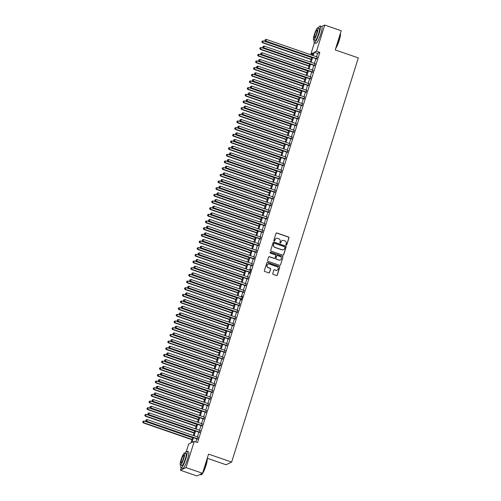 <?xml version="1.0" encoding="UTF-8"?>
<svg xmlns="http://www.w3.org/2000/svg" width="501" height="501" viewBox="0 0 501 501"><rect width="100%" height="100%" fill="white"/><g stroke="black" fill="none" stroke-linecap="round" stroke-linejoin="round"><path stroke-width="0.75" d="M286.196 245.133A0.488 0.476 64.5 0 0 286.797 244.826L288.977 237.875A0.695 0.676 64.5 0 0 288.532 236.992L276.878 232.971A0.695 0.676 64.5 0 0 276.02 233.397L273.84 240.355A0.488 0.476 64.5 0 0 274.504 240.95A0.488 0.476 64.5 0 0 274.748 240.668L275.03 239.766A2.223 2.161 64.5 0 1 277.761 238.388L278.731 238.726A2.223 2.161 64.5 0 1 280.147 241.538L279.865 242.434A0.488 0.476 64.5 0 0 280.529 243.029A0.488 0.476 64.5 0 0 280.773 242.747L281.055 241.851A2.223 2.161 64.5 0 1 283.785 240.467L284.756 240.806A2.223 2.161 64.5 0 1 286.171 243.618L285.889 244.513A0.488 0.476 64.5 0 0 286.196 245.133M286.472 245.139A0.488 0.476 64.5 0 0 286.641 244.901L288.826 237.944A0.695 0.676 64.5 0 0 288.382 237.067L276.721 233.04A0.695 0.676 64.5 0 0 276.295 233.034M274.429 240.981A0.488 0.476 64.5 0 0 274.598 240.743L275.03 239.766M280.447 243.06A0.488 0.476 64.5 0 0 280.623 242.822L281.055 241.851M272.744 273.515A0.695 0.676 64.5 0 0 273.189 274.391L276.458 275.525A0.695 0.676 64.5 0 0 277.31 275.093L279.733 267.365A0.695 0.676 64.5 0 0 279.289 266.488L267.634 262.461A0.695 0.676 64.5 0 0 266.782 262.893L264.359 270.615A0.695 0.676 64.5 0 0 264.804 271.498L268.749 272.863A0.695 0.676 64.5 0 0 269.607 272.431L270.64 269.125A0.695 0.676 64.5 0 0 270.196 268.248L268.242 267.572A1.86 1.81 64.5 0 1 267.985 264.14A1.86 1.81 64.5 0 1 269.338 264.065L277.009 266.714A1.86 1.81 64.5 0 1 277.26 270.145A1.86 1.81 64.5 0 1 275.913 270.221L274.636 269.776A0.695 0.676 64.5 0 0 273.784 270.208L272.744 273.515M321.636 26.522L324.729 25.05L341.225 30.749L335.213 49.925L358.309 57.897L231.644 462.079L208.554 454.106L202.542 473.282L186.046 467.583L180.441 470.251L181.162 467.959M324.729 25.05L316.526 51.227L314.252 52.311L313.219 55.611M193.467 437.73L191.977 442.489L194.25 441.406L197.551 442.546L319.826 52.367L316.526 51.227M194.25 441.406L186.046 467.583M282.84 255.159A0.695 0.676 64.5 0 0 283.691 254.733L286.115 247.006A0.695 0.676 64.5 0 0 285.67 246.129L274.016 242.102A0.695 0.676 64.5 0 0 273.158 242.534L270.74 250.256A0.695 0.676 64.5 0 0 271.179 251.139L282.84 255.159M282.921 257.188L280.504 264.91A0.695 0.676 64.5 0 1 279.652 265.342L267.991 261.315A0.695 0.676 64.5 0 1 267.547 260.439L268.586 257.132A0.695 0.676 64.5 0 1 269.438 256.7L274.166 258.334A0.695 0.676 64.5 0 0 275.018 257.902L275.707 255.71A0.695 0.676 64.5 0 0 275.262 254.834L270.34 253.13A0.488 0.476 64.5 0 1 270.277 252.235A0.488 0.476 64.5 0 1 270.628 252.216L282.483 256.305A0.695 0.676 64.5 0 1 282.921 257.188L280.504 264.91M316.519 58.905L317.127 56.957M314.428 65.575L315.035 63.627M312.336 72.244L312.95 70.297M310.244 78.914L310.858 76.966M308.159 85.583L308.766 83.636M306.067 92.253L306.675 90.305M303.975 98.922L304.589 96.975M301.884 105.598L302.498 103.644M299.798 112.268L300.406 110.314M297.707 118.937L298.314 116.984M295.615 125.607L296.229 123.653M293.523 132.277L294.137 130.323M291.438 138.946L292.045 136.998M289.346 145.616L289.954 143.668M287.255 152.285L287.868 150.338M285.163 158.955L285.777 157.007M283.078 165.624L283.685 163.677M280.986 172.294L281.593 170.346M278.894 178.963L279.508 177.016M276.803 185.633L277.416 183.685M274.717 192.303L275.325 190.355M272.625 198.972L273.233 197.025M270.534 205.642L271.147 203.694M268.442 212.311L269.056 210.364M266.357 218.981L266.964 217.033M264.265 225.65L264.872 223.703M262.173 232.32L262.787 230.372M260.082 238.99L260.695 237.042M257.996 245.659L258.604 243.711M255.905 252.329L256.512 250.381M253.813 258.998L254.42 257.051M251.721 265.668L252.335 263.72M249.63 272.337L249.266 273.502L249.648 273.327L250.901 269.325L250.243 270.39M247.544 279.007L248.152 277.059M245.452 285.676L246.06 283.729M243.361 292.346L243.974 290.398M241.269 299.016L240.906 300.18L241.288 300.005L242.54 296.003L241.883 297.068M239.184 305.685L239.791 303.738M237.092 312.355L237.699 310.407M235 319.024L235.614 317.077M232.909 325.694L233.522 323.746M230.823 332.363L231.431 330.416M228.732 339.033L229.339 337.085M226.64 345.703L227.254 343.755M224.548 352.372L225.162 350.424M222.463 359.042L223.07 357.094M220.371 365.711L220.979 363.764M218.279 372.381L218.893 370.433M216.188 379.05L216.801 377.103M214.102 385.72L214.71 383.772M212.011 392.389L212.618 390.442M209.919 399.059L210.533 397.111M207.827 405.729L208.441 403.781M205.742 412.398L206.349 410.451M203.65 419.068L204.258 417.12M201.559 425.737L202.172 423.79M199.467 432.407L200.081 430.459M319.826 52.367L317.553 53.45L316.519 56.751M315.906 58.698L314.428 63.42M313.814 65.368L312.336 70.09M311.728 72.038L310.244 76.759M309.637 78.707L308.159 83.429M307.545 85.377L306.067 90.099M305.453 92.046L303.975 96.768M303.368 98.716L301.884 103.438M301.276 105.385L299.798 110.107M299.185 112.055L297.707 116.777M297.093 118.724L295.615 123.446M295.008 125.394L293.523 130.116M292.916 132.064L291.438 136.786M290.824 138.733L289.346 143.455M288.733 145.403L287.255 150.125M286.647 152.072L285.163 156.794M284.555 158.742L283.078 163.464M282.464 165.411L280.986 170.133M280.372 172.081L278.894 176.803M278.287 178.751L276.803 183.472M276.195 185.42L274.717 190.142M274.103 192.09L272.625 196.812M272.012 198.759L270.534 203.481M269.926 205.429L268.442 210.151M267.835 212.098L266.357 216.82M265.743 218.768L264.265 223.49M263.651 225.437L262.173 230.159M261.566 232.107L260.082 236.829M259.474 238.777L257.996 243.499M257.382 245.446L255.905 250.168M255.291 252.116L253.813 256.838M253.205 258.785L251.721 263.507M251.114 265.455L249.63 270.177M249.022 272.124L247.544 276.846M246.93 278.794L245.452 283.516M244.839 285.464L243.361 290.185M242.753 292.133L241.269 296.855M240.662 298.803L239.184 303.525M238.57 305.472L237.092 310.194M236.478 312.142L235 316.864M234.393 318.811L232.909 323.533M232.301 325.481L230.823 330.203M230.209 332.15L228.732 336.872M228.118 338.82L226.64 343.542M226.032 345.496L224.548 350.212M223.941 352.165L222.463 356.881M221.849 358.835L220.371 363.551M219.757 365.505L218.279 370.22M217.672 372.174L216.188 376.896M215.58 378.844L214.102 383.566M213.489 385.513L212.011 390.235M211.397 392.183L209.919 396.905M209.312 398.852L207.827 403.574M207.22 405.522L205.742 410.244M205.128 412.191L203.65 416.913M203.037 418.861L201.559 423.583M200.951 425.531L199.467 430.253M198.859 432.2L197.381 436.922M196.768 438.87L195.803 441.945M197.381 439.076L197.989 437.129M207.251 458.258L226.039 464.753L231.644 462.079M202.542 473.282L196.937 475.95L180.441 470.251M186.353 451.395L188.645 444.074L190.919 442.99L192.653 437.448M312.662 54.503L310.921 53.901L314.409 42.767M312.405 55.329L313.194 52.818L310.921 53.901M193.267 435.501L194.745 430.779M195.359 428.831L196.837 424.109M197.444 422.161L198.928 417.439M199.536 415.492L201.014 410.77M201.627 408.822L203.105 404.1M203.719 402.153L205.197 397.431M205.805 395.483L207.289 390.761M207.896 388.814L209.374 384.092M209.988 382.144L211.466 377.422M212.08 375.474L213.558 370.753M214.165 368.805L215.649 364.083M216.257 362.135L217.735 357.413M218.348 355.466L219.826 350.744M220.44 348.796L221.918 344.074M222.525 342.127L224.01 337.405M224.617 335.457L226.095 330.735M226.709 328.788L228.187 324.066M228.8 322.118L230.278 317.396M230.886 315.448L232.37 310.726M232.978 308.779L234.455 304.057M235.069 302.103L236.547 297.387M237.161 295.433L238.639 290.718M239.246 288.764L240.73 284.048M241.338 282.094L242.816 277.379M243.43 275.425L244.908 270.703M245.521 268.755L246.999 264.033M247.607 262.086L249.091 257.364M249.698 255.416L251.183 250.694M251.79 248.746L253.268 244.025M253.882 242.077L255.36 237.355M255.973 235.407L257.451 230.685M258.059 228.738L259.543 224.016M260.151 222.068L261.628 217.346M262.242 215.399L263.72 210.677M264.334 208.729L265.812 204.007M266.419 202.06L267.903 197.338M268.511 195.39L269.989 190.668M270.603 188.72L272.081 183.999M272.694 182.051L274.172 177.329M274.78 175.381L276.264 170.659M276.871 168.712L278.349 163.99M278.963 162.042L280.441 157.32M281.055 155.373L282.533 150.651M283.14 148.703L284.624 143.981M285.232 142.034L286.71 137.312M287.323 135.364L288.801 130.642M289.415 128.694L290.893 123.972M291.501 122.025L292.985 117.303M293.592 115.355L295.07 110.633M295.684 108.686L297.162 103.964M297.776 102.016L299.254 97.294M299.861 95.347L301.345 90.625M301.953 88.677L303.431 83.955M304.044 82.007L305.522 77.286M306.136 75.338L307.614 70.616M308.221 68.668L309.706 63.946M310.313 61.999L311.791 57.277M312.605 57.559L311.127 62.281M310.52 64.228L309.036 68.95M308.428 70.898L306.95 75.62M306.336 77.567L304.858 82.289M304.245 84.237L302.767 88.959M302.159 90.906L300.675 95.628M300.068 97.576L298.59 102.298M297.976 104.246L296.498 108.968M295.884 110.915L294.406 115.637M293.799 117.585L292.315 122.307M291.707 124.254L290.229 128.976M289.616 130.924L288.138 135.646M287.524 137.593L286.046 142.315M285.438 144.263L283.954 148.985M283.347 150.933L281.869 155.654M281.255 157.602L279.777 162.324M279.163 164.272L277.686 168.994M277.078 170.941L275.594 175.663M274.986 177.611L273.508 182.333M272.895 184.28L271.417 189.002M270.803 190.95L269.325 195.672M268.718 197.619L267.233 202.341M266.626 204.289L265.148 209.011M264.534 210.959L263.056 215.68M262.443 217.628L260.965 222.35M260.357 224.298L258.873 229.02M258.265 230.967L256.781 235.689M256.174 237.637L254.696 242.359M254.082 244.306L252.604 249.028M251.99 250.976L250.513 255.698M249.905 257.646L248.421 262.367M247.813 264.315L246.335 269.037M245.722 270.985L244.244 275.707M243.63 277.654L242.152 282.376M241.545 284.324L240.06 289.046M239.453 290.993L237.975 295.715M237.361 297.663L235.883 302.385M235.27 304.332L233.792 309.054M233.184 311.002L231.7 315.724M231.093 317.678L229.615 322.393M229.001 324.347L227.523 329.063M226.909 331.017L225.431 335.733M224.824 337.687L223.34 342.402M222.732 344.356L221.254 349.078M220.64 351.026L219.162 355.748M218.549 357.695L217.071 362.417M216.463 364.365L214.979 369.087M214.372 371.034L212.894 375.756M212.28 377.704L210.802 382.426M210.188 384.373L208.71 389.095M208.103 391.043L206.619 395.765M206.011 397.713L204.533 402.435M203.92 404.382L202.442 409.104M201.828 411.052L200.35 415.774M199.742 417.721L198.258 422.443M197.651 424.391L196.173 429.113M195.559 431.06L194.081 435.782M317.553 53.45L314.252 52.311M282.094 240.593A2.223 2.161 64.5 0 0 280.904 241.92M276.07 238.514A2.223 2.161 64.5 0 0 274.88 239.841M283.265 255.166A0.695 0.676 64.5 0 0 283.541 254.802L285.958 247.081A0.695 0.676 64.5 0 0 285.52 246.198L273.859 242.171A0.695 0.676 64.5 0 0 273.433 242.171M284.981 247.413A0.488 0.476 64.5 0 0 284.668 246.799L274.435 243.267A0.488 0.476 64.5 0 0 273.84 243.567L273.546 244.513A2.223 2.161 64.5 0 0 274.961 247.325L281.957 249.742A2.223 2.161 64.5 0 0 284.681 248.364L284.981 247.413M274.016 243.323A0.488 0.476 64.5 0 0 273.69 243.636L273.84 243.567M283.491 249.692A2.223 2.161 64.5 0 1 281.8 249.811L274.811 247.4A2.223 2.161 64.5 0 1 273.389 244.588L273.69 243.636M280.078 265.348A0.695 0.676 64.5 0 0 280.347 264.985M274.592 258.341A0.695 0.676 64.5 0 1 274.016 258.403L269.287 256.775A0.695 0.676 64.5 0 0 268.862 256.769M282.771 257.257A0.695 0.676 64.5 0 0 282.326 256.38L270.477 252.285A0.488 0.476 64.5 0 0 270.202 252.279M279.07 260.025A1.86 1.81 64.5 0 0 281.43 258.178A1.86 1.81 64.5 0 0 280.172 256.525L277.466 255.591A0.695 0.676 64.5 0 0 276.615 256.024L275.926 258.215A0.695 0.676 64.5 0 0 276.37 259.092L278.919 260.1A1.86 1.81 64.5 0 0 280.341 259.988M276.89 255.66A0.695 0.676 64.5 0 0 276.458 256.092L276.615 256.024M278.919 260.1L276.214 259.167A0.695 0.676 64.5 0 1 275.775 258.291L276.458 256.092M277.185 270.183A1.86 1.81 64.5 0 1 275.763 270.289L274.485 269.851A0.695 0.676 64.5 0 0 274.06 269.845M267.91 264.177A1.86 1.81 64.5 0 0 268.085 267.64L268.242 267.572M269.175 272.863A0.695 0.676 64.5 0 0 269.45 272.5L270.49 269.194A0.695 0.676 64.5 0 0 270.045 268.317L268.085 267.64M276.884 275.525A0.695 0.676 64.5 0 0 277.159 275.162L279.583 267.44A0.695 0.676 64.5 0 0 279.138 266.557L267.484 262.537A0.695 0.676 64.5 0 0 267.052 262.53M311.703 57.577L263.319 40.869L262.418 42.717L311.09 59.525M261.985 41.79L262.192 41.126L261.829 41.865L262.8 42.535L311.177 59.243M262.192 41.126L263.319 40.869M262.418 42.717L261.829 41.865M316.895 58.73L265.824 41.088L266.35 39.422L317.421 57.058M316.807 59.005L265.449 41.27L265.824 41.088L265.01 40.349L265.223 39.679L265.01 40.349M264.86 40.418L265.449 41.27M266.35 39.422L265.223 39.679M340.392 33.398A8.642 1.478 109.1 0 1 339.202 40.443A8.642 1.478 109.1 0 1 335.62 48.622M335.776 48.127A8.855 1.516 -70.9 0 0 339.045 40.349A8.855 1.516 -70.9 0 0 340.354 33.511M314.152 40.055A8.855 1.516 -70.9 0 0 314.34 42.742A8.855 1.516 -70.9 0 0 319.124 33.473A8.855 1.516 -70.9 0 0 320.12 26.002A8.855 1.516 -70.9 0 0 318.317 28M314.34 42.742L315.987 43.311A8.855 1.516 -70.9 0 0 320.772 34.037A8.855 1.516 -70.9 0 0 321.767 26.572L320.12 26.002M317.791 27.818L319.312 28.344A6.375 1.09 109.1 0 1 318.592 33.724A6.375 1.09 109.1 0 1 315.148 40.399L313.632 39.873A6.375 1.09 -70.9 0 0 317.077 33.198A6.375 1.09 -70.9 0 0 317.791 27.818A6.375 1.09 -70.9 0 0 314.346 34.5A6.375 1.09 -70.9 0 0 313.632 39.873M314.835 34.268A4.108 0.701 -70.9 0 0 314.371 37.732A4.108 0.701 -70.9 0 0 316.588 33.429A4.108 0.701 -70.9 0 0 317.052 29.966A4.108 0.701 -70.9 0 0 314.835 34.268M207.145 458.59A8.642 1.478 109.1 0 1 205.955 465.636A8.642 1.478 109.1 0 1 201.571 474.641L201.308 474.773A8.855 1.516 -70.9 0 0 205.805 465.542A8.855 1.516 -70.9 0 0 207.107 458.703M180.905 465.247A8.855 1.516 -70.9 0 0 181.093 467.934A8.855 1.516 -70.9 0 0 185.877 458.659A8.855 1.516 -70.9 0 0 186.873 451.194A8.855 1.516 -70.9 0 0 185.069 453.192M181.093 467.934L182.74 468.504A8.855 1.516 -70.9 0 0 187.524 459.229A8.855 1.516 -70.9 0 0 188.52 451.764L186.873 451.194M184.543 453.01L186.065 453.537A6.375 1.09 109.1 0 1 185.345 458.916A6.375 1.09 109.1 0 1 181.901 465.592L180.385 465.066A6.375 1.09 -70.9 0 0 183.829 458.39A6.375 1.09 -70.9 0 0 184.543 453.01A6.375 1.09 -70.9 0 0 181.099 459.693A6.375 1.09 -70.9 0 0 180.385 465.066M181.587 459.461A4.108 0.701 -70.9 0 0 181.124 462.924A4.108 0.701 -70.9 0 0 183.341 458.622A4.108 0.701 -70.9 0 0 183.804 455.158A4.108 0.701 -70.9 0 0 181.587 459.461M200.031 474.478L201.02 474.816A8.855 1.516 -70.9 0 0 201.308 474.773M309.612 64.247L261.228 47.539L260.326 49.386L308.998 66.195M259.894 48.459L260.1 47.795L259.743 48.534L260.708 49.204L309.086 65.913M260.1 47.795L261.228 47.539M260.326 49.386L259.743 48.534M307.52 70.917L259.142 54.208L258.24 56.056L306.913 72.864M257.802 55.129L258.009 54.465L257.652 55.204L258.616 55.874L307 72.582M258.009 54.465L259.142 54.208M258.24 56.056L257.652 55.204M305.428 77.586L257.051 60.878L256.149 62.725L304.821 79.534M255.71 61.798L255.923 61.135L255.56 61.873L256.525 62.544L304.909 79.252M255.923 61.135L257.051 60.878M256.149 62.725L255.56 61.873M303.337 84.256L254.959 67.547L254.057 69.395L302.729 86.203M253.625 68.468L253.832 67.804L253.468 68.543L254.439 69.213L302.817 85.921M253.832 67.804L254.959 67.547M254.057 69.395L253.468 68.543M314.803 65.399L263.739 47.758L264.259 46.092L315.329 63.727M314.716 65.675L263.357 47.939L263.739 47.758L262.925 47.019L263.131 46.349L262.925 47.019M262.768 47.088L263.357 47.939M264.259 46.092L263.131 46.349M312.718 72.069L261.647 54.427L262.167 52.762L313.238 70.397M312.63 72.344L261.272 54.609L261.647 54.427L260.833 53.688L261.04 53.018L260.833 53.688M260.683 53.757L261.272 54.609M262.167 52.762L261.04 53.018M310.626 78.738L259.556 61.097L260.082 59.431L311.146 77.066M310.539 79.014L259.18 61.279L259.556 61.097L258.741 60.358L258.954 59.688L258.741 60.358M258.591 60.427L259.18 61.279M260.082 59.431L258.954 59.688M308.535 85.408L257.464 67.773L257.99 66.101L309.061 83.736M308.447 85.684L257.088 67.948L257.464 67.773L256.65 67.028L256.863 66.357L256.65 67.028M256.499 67.096L257.088 67.948M257.99 66.101L256.863 66.357M301.251 90.925L252.867 74.217L251.965 76.064L300.638 92.873M251.533 75.137L251.74 74.474L251.383 75.213L252.347 75.883L300.725 92.591M251.74 74.474L252.867 74.217M251.965 76.064L251.383 75.213M306.443 92.078L255.378 74.442L255.898 72.77L306.969 90.405M306.355 92.353L254.996 74.618L255.378 74.442L254.564 73.697L254.771 73.027L254.564 73.697M254.408 73.772L254.996 74.618M255.898 72.77L254.771 73.027M299.16 97.595L250.782 80.886L249.88 82.734L298.546 99.542M249.442 81.813L249.648 81.143L249.291 81.882L250.256 82.552L298.64 99.261M249.648 81.143L250.782 80.886M249.88 82.734L249.291 81.882M304.357 98.747L253.287 81.112L253.807 79.44L304.877 97.075M304.27 99.029L252.905 81.287L253.287 81.112L252.473 80.367L252.679 79.703L252.473 80.367M252.322 80.442L252.905 81.287M253.807 79.44L252.679 79.703M297.068 104.264L248.69 87.556L247.788 89.403L296.46 106.212M247.35 88.483L247.563 87.813L247.2 88.552L248.164 89.222L296.548 105.93M247.563 87.813L248.69 87.556M247.788 89.403L247.2 88.552M302.266 105.417L251.195 87.781L251.721 86.109L302.786 103.745M302.178 105.698L250.819 87.957L251.195 87.781L250.381 87.036L250.588 86.372L250.381 87.036M250.231 87.111L250.819 87.957M251.721 86.109L250.588 86.372M294.976 110.934L246.598 94.226L245.697 96.073L294.369 112.882M245.265 95.152L245.471 94.482L245.108 95.221L246.079 95.891L294.456 112.6M245.471 94.482L246.598 94.226M245.697 96.073L245.108 95.221M300.174 112.086L249.103 94.451L249.63 92.779L300.7 110.414M300.086 112.368L248.728 94.626L249.103 94.451L248.289 93.706L248.502 93.042L248.289 93.706M248.139 93.781L248.728 94.626M249.63 92.779L248.502 93.042M292.891 117.603L244.507 100.895L243.605 102.743L292.277 119.551M243.173 101.822L243.38 101.152L243.023 101.891L243.987 102.561L292.365 119.269M243.38 101.152L244.507 100.895M243.605 102.743L243.023 101.891M298.082 118.756L247.018 101.121L247.538 99.449L298.609 117.084M297.995 119.038L246.636 101.296L247.018 101.121L246.204 100.375L246.411 99.712L246.204 100.375M246.047 100.451L246.636 101.296M247.538 99.449L246.411 99.712M290.799 124.273L242.421 107.565L241.52 109.412L290.185 126.221M241.081 108.492L241.288 107.821L240.931 108.56L241.895 109.231L290.279 125.939M241.288 107.821L242.421 107.565M241.52 109.412L240.931 108.56M295.997 125.425L244.926 107.79L245.446 106.118L296.517 123.753M295.909 125.707L244.544 107.966L244.926 107.79L244.112 107.045L244.319 106.381L244.112 107.045M243.962 107.12L244.544 107.966M245.446 106.118L244.319 106.381M288.708 130.943L240.33 114.234L239.428 116.082L288.1 132.89M238.99 115.161L239.202 114.491L238.839 115.23L239.804 115.9L288.188 132.608M239.202 114.491L240.33 114.234M239.428 116.082L238.839 115.23M293.905 132.095L242.835 114.46L243.361 112.788L294.425 130.429M293.818 132.377L242.459 114.635L242.835 114.46L242.021 113.714L242.227 113.051L242.021 113.714M241.87 113.79L242.459 114.635M243.361 112.788L242.227 113.051M286.616 137.612L238.238 120.904L237.336 122.751L286.008 139.56M236.904 121.831L237.111 121.161L236.748 121.9L237.718 122.57L286.096 139.278M237.111 121.161L238.238 120.904M237.336 122.751L236.748 121.9M291.814 138.764L240.743 121.129L241.269 119.457L292.34 137.099M291.726 139.046L240.367 121.305L240.743 121.129L239.929 120.384L240.142 119.72L239.929 120.384M239.779 120.459L240.367 121.305M241.269 119.457L240.142 119.72M289.722 145.434L238.658 127.799L239.177 126.127L290.248 143.768M289.634 145.716L238.276 127.974L238.658 127.799L237.843 127.054L238.05 126.39L237.843 127.054M237.687 127.129L238.276 127.974M239.177 126.127L238.05 126.39M287.637 152.104L236.566 134.468L237.086 132.796L288.156 150.438M287.549 152.385L236.184 134.65L236.566 134.468L235.752 133.723L235.958 133.059L235.752 133.723M235.602 133.798L236.184 134.65M237.086 132.796L235.958 133.059M284.53 144.282L236.146 127.573L235.245 129.421L283.917 146.229M234.812 128.5L235.019 127.83L234.662 128.569L235.627 129.239L284.004 145.948M235.019 127.83L236.146 127.573M235.245 129.421L234.662 128.569M282.439 150.951L234.061 134.243L233.159 136.09L281.825 152.899M232.721 135.17L232.927 134.5L232.57 135.239L233.535 135.909L281.913 152.617M232.927 134.5L234.061 134.243M233.159 136.09L232.57 135.239M280.347 157.621L231.969 140.913L231.067 142.76L279.74 159.569M230.629 141.839L230.842 141.169L230.479 141.908L231.443 142.578L279.827 159.287M230.842 141.169L231.969 140.913M231.067 142.76L230.479 141.908M285.545 158.773L234.474 141.138L235 139.466L286.065 157.107M285.457 159.055L234.099 141.32L234.474 141.138L233.66 140.393L233.867 139.729L233.66 140.393M233.51 140.468L234.099 141.32M235 139.466L233.867 139.729M278.255 164.29L229.878 147.582L228.976 149.43L277.648 166.238M228.544 148.509L228.75 147.839L228.387 148.578L229.358 149.248L277.736 165.956M228.75 147.839L229.878 147.582M228.976 149.43L228.387 148.578M283.453 165.443L232.383 147.808L232.909 146.135L283.973 163.777M283.366 165.725L232.007 147.989L232.383 147.808L231.568 147.062L231.781 146.398L231.568 147.062M231.418 147.137L232.007 147.989M232.909 146.135L231.781 146.398M276.17 170.96L227.786 154.252L226.884 156.099L275.556 172.908M226.452 155.178L226.659 154.508L226.302 155.247L227.266 155.917L275.644 172.626M226.659 154.508L227.786 154.252M226.884 156.099L226.302 155.247M281.362 172.112L230.297 154.477L230.817 152.805L281.888 170.446M281.274 172.394L229.915 154.659L230.297 154.477L229.483 153.732L229.69 153.068L229.483 153.732M229.326 153.807L229.915 154.659M230.817 152.805L229.69 153.068M274.078 177.63L225.7 160.921L224.799 162.769L273.465 179.577M224.36 161.848L224.567 161.178L224.21 161.917L225.174 162.587L273.552 179.295M224.567 161.178L225.7 160.921M224.799 162.769L224.21 161.917M279.276 178.782L228.205 161.147L228.725 159.481L279.796 177.116M279.182 179.064L227.823 161.328L228.205 161.147L227.391 160.401L227.598 159.738L227.391 160.401M227.241 160.477L227.823 161.328M228.725 159.481L227.598 159.738M271.987 184.299L223.609 167.591L222.707 169.438L271.379 186.247M222.269 168.518L222.482 167.848L222.118 168.586L223.083 169.257L271.467 185.965M222.482 167.848L223.609 167.591M222.707 169.438L222.118 168.586M277.185 185.451L226.114 167.816L226.64 166.15L277.704 183.786M277.097 185.733L225.738 167.998L226.114 167.816L225.3 167.071L225.506 166.407L225.3 167.071M225.149 167.146L225.738 167.998M226.64 166.15L225.506 166.407M269.895 190.969L221.517 174.26L220.615 176.108L269.287 192.916M220.177 175.187L220.39 174.517L220.027 175.256L220.997 175.926L269.375 192.635M220.39 174.517L221.517 174.26M220.615 176.108L220.027 175.256M275.093 192.121L224.022 174.486L224.548 172.82L275.613 190.455M275.005 192.403L223.646 174.667L224.022 174.486L223.208 173.741L223.421 173.077L223.208 173.741M223.058 173.816L223.646 174.667M224.548 172.82L223.421 173.077M267.81 197.638L219.425 180.93L218.524 182.777L267.196 199.586M218.092 181.857L218.298 181.187L217.941 181.926L218.906 182.596L267.284 199.304M218.298 181.187L219.425 180.93M218.524 182.777L217.941 181.926M273.001 198.791L221.937 181.155L222.457 179.49L273.527 197.125M272.913 199.072L221.555 181.337L221.937 181.155L221.123 180.41L221.329 179.746L221.123 180.41M220.966 180.485L221.555 181.337M222.457 179.49L221.329 179.746M265.718 204.308L217.34 187.599L216.438 189.447L265.104 206.255M216 188.526L216.207 187.856L215.85 188.595L216.814 189.265L265.192 205.974M216.207 187.856L217.34 187.599M216.438 189.447L215.85 188.595M270.916 205.46L219.845 187.825L220.365 186.159L271.436 203.794M270.822 205.742L219.463 188.007L219.845 187.825L219.031 187.08L219.238 186.416L219.031 187.08M218.881 187.155L219.463 188.007M220.365 186.159L219.238 186.416M263.626 210.977L215.248 194.269L214.347 196.116L263.019 212.925M213.908 195.196L214.121 194.526L213.758 195.265L214.722 195.935L263.106 212.643M214.121 194.526L215.248 194.269M214.347 196.116L213.758 195.265M261.535 217.647L213.157 200.939L212.255 202.786L260.927 219.595M211.817 201.865L212.029 201.195L211.666 201.934L212.637 202.604L261.015 219.313M212.029 201.195L213.157 200.939M212.255 202.786L211.666 201.934M259.449 224.316L211.065 207.608L210.163 209.456L258.835 226.264M209.731 208.535L209.938 207.865L209.581 208.604L210.545 209.274L258.923 225.982M209.938 207.865L211.065 207.608M210.163 209.456L209.581 208.604M268.824 212.13L217.753 194.494L218.279 192.829L269.344 210.464M268.736 212.411L217.378 194.676L217.753 194.494L216.939 193.749L217.146 193.085L216.939 193.749M216.789 193.824L217.378 194.676M218.279 192.829L217.146 193.085M266.732 218.799L215.662 201.164L216.188 199.498L267.252 217.133M266.645 219.081L215.286 201.346L215.662 201.164L214.848 200.419L215.061 199.755L214.848 200.419M214.697 200.494L215.286 201.346M216.188 199.498L215.061 199.755M264.641 225.469L213.576 207.834L214.096 206.168L265.167 223.803M264.553 225.751L213.194 208.015L213.576 207.834L212.762 207.088L212.969 206.425L212.762 207.088M212.606 207.163L213.194 208.015M214.096 206.168L212.969 206.425M257.357 230.986L208.973 214.278L208.078 216.125L256.744 232.934M207.639 215.205L207.846 214.534L207.489 215.273L208.454 215.944L256.831 232.652M207.846 214.534L208.973 214.278M208.078 216.125L207.489 215.273M262.549 232.138L211.485 214.503L212.004 212.837L263.075 230.473M262.461 232.42L211.103 214.685L211.485 214.503L210.67 213.758L210.877 213.094L210.67 213.758M210.52 213.833L211.103 214.685M212.004 212.837L210.877 213.094M255.266 237.656L206.888 220.947L205.986 222.795L254.658 239.603M205.548 221.874L205.761 221.204L205.397 221.943L206.362 222.613L254.746 239.321M205.761 221.204L206.888 220.947M205.986 222.795L205.397 221.943M260.464 238.808L209.393 221.173L209.919 219.507L260.983 237.142M260.376 239.09L209.017 221.354L209.393 221.173L208.579 220.427L208.785 219.764L208.579 220.427M208.429 220.503L209.017 221.354M209.919 219.507L208.785 219.764M253.174 244.325L204.796 227.617L203.894 229.464L252.567 246.273M203.456 228.544L203.669 227.874L203.306 228.613L204.276 229.283L252.654 245.991M203.669 227.874L204.796 227.617M203.894 229.464L203.306 228.613M258.372 245.477L207.301 227.842L207.827 226.176L258.892 243.812M258.284 245.759L206.926 228.024L207.301 227.842L206.487 227.097L206.7 226.433L206.487 227.097M206.337 227.172L206.926 228.024M207.827 226.176L206.7 226.433M251.089 250.995L202.705 234.286L201.803 236.134L250.475 252.942M201.371 235.213L201.577 234.543L201.22 235.282L202.185 235.952L250.563 252.661M201.577 234.543L202.705 234.286M201.803 236.134L201.22 235.282M256.28 252.147L205.216 234.512L205.736 232.846L256.806 250.481M256.193 252.429L204.834 234.693L205.216 234.512L204.395 233.767L204.608 233.103L204.395 233.767M204.245 233.842L204.834 234.693M205.736 232.846L204.608 233.103M248.997 257.664L200.613 240.956L199.717 242.803L248.383 259.612M199.279 241.883L199.486 241.213L199.129 241.952L200.093 242.622L248.471 259.33M199.486 241.213L200.613 240.956M199.717 242.803L199.129 241.952M246.905 264.334L198.528 247.626L197.626 249.473L246.298 266.281M197.187 248.552L197.4 247.882L197.037 248.621L198.001 249.298L246.386 266M197.4 247.882L198.528 247.626M197.626 249.473L197.037 248.621M244.814 271.003L196.436 254.295L195.534 256.143L244.206 272.951M195.096 255.222L195.309 254.552L194.945 255.297L195.91 255.967L244.294 272.669M195.309 254.552L196.436 254.295M195.534 256.143L194.945 255.297M254.189 258.817L203.124 241.181L203.644 239.516L254.715 257.151M254.101 259.098L202.742 241.363L203.124 241.181L202.31 240.436L202.517 239.772L202.31 240.436M202.16 240.511L202.742 241.363M203.644 239.516L202.517 239.772M252.103 265.486L201.033 247.851L201.552 246.185L252.623 263.82M252.016 265.768L200.657 248.033L201.033 247.851L200.218 247.106L200.425 246.442L200.218 247.106M200.068 247.181L200.657 248.033M201.552 246.185L200.425 246.442M250.012 272.156L198.941 254.521L199.467 252.855L250.531 270.49M249.924 272.438L198.565 254.702L198.941 254.521L198.127 253.775L198.34 253.111L198.127 253.775M197.976 253.85L198.565 254.702M199.467 252.855L198.34 253.111M242.728 277.673L194.344 260.965L193.442 262.812L242.115 279.621M193.01 261.891L193.217 261.228L192.854 261.967L193.824 262.637L242.202 279.339M193.217 261.228L194.344 260.965M193.442 262.812L192.854 261.967M247.92 278.825L196.855 261.19L197.375 259.524L248.446 277.159M247.832 279.107L196.473 261.372L196.855 261.19L196.035 260.451L196.248 259.781L196.035 260.451M195.885 260.52L196.473 261.372M197.375 259.524L196.248 259.781M240.637 284.343L192.252 267.634L191.357 269.482L240.023 286.29M190.919 268.561L191.125 267.897L190.768 268.636L191.733 269.306L240.111 286.008M191.125 267.897L192.252 267.634M191.357 269.482L190.768 268.636M245.828 285.495L194.764 267.86L195.284 266.194L246.354 283.829M245.74 285.777L194.382 268.041L194.764 267.86L193.95 267.121L194.156 266.451L193.95 267.121M193.799 267.19L194.382 268.041M195.284 266.194L194.156 266.451M238.545 291.012L190.167 274.304L189.265 276.151L237.937 292.96M188.827 275.231L189.04 274.567L188.677 275.306L189.641 275.976L238.025 292.678M189.04 274.567L190.167 274.304M189.265 276.151L188.677 275.306M243.743 292.164L192.672 274.529L193.192 272.863L244.263 290.499M243.655 292.446L192.296 274.711L192.672 274.529L191.858 273.79L192.065 273.12L191.858 273.79M191.708 273.859L192.296 274.711M193.192 272.863L192.065 273.12M236.453 297.682L188.075 280.973L187.174 282.821L235.846 299.629M186.735 281.9L186.948 281.236L186.585 281.975L187.549 282.645L235.933 299.347M186.948 281.236L188.075 280.973M187.174 282.821L186.585 281.975M241.651 298.834L190.58 281.199L191.106 279.533L242.171 297.168M241.563 299.116L190.205 281.38L190.58 281.199L189.766 280.46L189.979 279.79L189.766 280.46M189.616 280.529L190.205 281.38M191.106 279.533L189.979 279.79M234.368 304.351L185.984 287.643L185.082 289.49L233.754 306.299M184.65 288.57L184.856 287.906L184.493 288.645L185.464 289.315L233.842 306.017M184.856 287.906L185.984 287.643M185.082 289.49L184.493 288.645M239.559 305.504L188.489 287.868L189.015 286.203L240.085 303.838M239.472 305.785L188.113 288.05L188.489 287.868L187.675 287.129L187.888 286.459L187.675 287.129M187.524 287.198L188.113 288.05M189.015 286.203L187.888 286.459M232.276 311.021L183.892 294.312L182.99 296.16L231.662 312.968M182.558 295.239L182.765 294.575L182.408 295.314L183.372 295.985L231.75 312.693M182.765 294.575L183.892 294.312M182.99 296.16L182.408 295.314M237.468 312.173L186.403 294.538L186.923 292.872L237.994 310.507M237.38 312.455L186.021 294.72L186.403 294.538L185.589 293.799L185.796 293.129L185.589 293.799M185.433 293.868L186.021 294.72M186.923 292.872L185.796 293.129M230.184 317.69L181.807 300.982L180.905 302.829L229.577 319.638M180.466 301.909L180.673 301.245L180.316 301.984L181.281 302.654L229.665 319.362M180.673 301.245L181.807 300.982M180.905 302.829L180.316 301.984M235.382 318.843L184.312 301.207L184.831 299.542L235.902 317.177M235.295 319.124L183.936 301.389L184.312 301.207L183.498 300.468L183.704 299.798L183.498 300.468M183.347 300.537L183.936 301.389M184.831 299.542L183.704 299.798M228.093 324.36L179.715 307.652L178.813 309.499L227.485 326.308M178.375 308.578L178.588 307.915L178.224 308.654L179.189 309.324L227.573 326.032M178.588 307.915L179.715 307.652M178.813 309.499L178.224 308.654M233.291 325.512L182.22 307.877L182.746 306.211L233.81 323.846M233.203 325.794L181.844 308.059L182.22 307.877L181.406 307.138L181.619 306.468L181.406 307.138M181.256 307.207L181.844 308.059M182.746 306.211L181.619 306.468M226.001 331.029L177.623 314.321L176.721 316.169L225.394 332.977M176.289 315.248L176.496 314.584L176.133 315.323L177.103 315.993L225.481 332.702M176.496 314.584L177.623 314.321M176.721 316.169L176.133 315.323M231.199 332.182L180.128 314.547L180.654 312.881L231.725 330.516M231.111 332.464L179.753 314.728L180.128 314.547L179.314 313.808L179.527 313.138L179.314 313.808M179.164 313.876L179.753 314.728M180.654 312.881L179.527 313.138M223.916 337.699L175.532 320.991L174.63 322.844L223.302 339.647M174.198 321.918L174.404 321.254L174.047 321.993L175.012 322.663L223.39 339.371M174.404 321.254L175.532 320.991M174.63 322.844L174.047 321.993M229.107 338.851L178.043 321.216L178.563 319.55L229.633 337.186M229.02 339.133L177.661 321.398L178.043 321.216L177.229 320.477L177.435 319.807L177.229 320.477M177.072 320.546L177.661 321.398M178.563 319.55L177.435 319.807M221.824 344.369L173.446 327.66L172.544 329.514L221.21 346.316M172.106 328.587L172.313 327.923L171.956 328.662L172.92 329.332L221.304 346.041M172.313 327.923L173.446 327.66M172.544 329.514L171.956 328.662M227.022 345.521L175.951 327.886L176.471 326.22L227.542 343.855M226.934 345.803L175.569 328.067L175.951 327.886L175.137 327.147L175.344 326.477L175.137 327.147M174.987 327.216L175.569 328.067M176.471 326.22L175.344 326.477M219.732 351.038L171.355 334.33L170.453 336.184L219.125 352.986M170.014 335.257L170.227 334.593L169.864 335.332L170.828 336.002L219.213 352.71M170.227 334.593L171.355 334.33M170.453 336.184L169.864 335.332M224.93 352.19L173.86 334.555L174.386 332.889L225.45 350.525M224.843 352.472L173.484 334.737L173.86 334.555L173.045 333.816L173.258 333.146L173.045 333.816M172.895 333.885L173.484 334.737M174.386 332.889L173.258 333.146M217.641 357.708L169.263 341.006L168.361 342.853L217.033 359.655M167.929 341.926L168.136 341.262L167.772 342.001L168.743 342.671L217.121 359.38M168.136 341.262L169.263 341.006M168.361 342.853L167.772 342.001M222.839 358.86L171.768 341.225L172.294 339.559L223.365 357.194M222.751 359.142L171.392 341.406L171.768 341.225L170.954 340.486L171.167 339.816L170.954 340.486M170.803 340.555L171.392 341.406M172.294 339.559L171.167 339.816M215.555 364.377L167.171 347.675L166.269 349.523L214.942 366.325M165.837 348.596L166.044 347.932L165.687 348.671L166.651 349.341L215.029 366.049M166.044 347.932L167.171 347.675M166.269 349.523L165.687 348.671M220.747 365.53L169.682 347.894L170.202 346.229L221.273 363.864M220.659 365.811L169.3 348.076L169.682 347.894L168.868 347.155L169.075 346.485L168.868 347.155M168.712 347.224L169.3 348.076M170.202 346.229L169.075 346.485M213.464 371.047L165.086 354.345L164.184 356.192L212.85 373.001M163.746 355.265L163.952 354.602L163.595 355.341L164.56 356.011L212.944 372.719M163.952 354.602L165.086 354.345M164.184 356.192L163.595 355.341M218.661 372.199L167.591 354.564L168.111 352.898L219.181 370.533M218.574 372.481L167.209 354.746L167.591 354.564L166.777 353.825L166.983 353.155L166.777 353.825M166.626 353.894L167.209 354.746M168.111 352.898L166.983 353.155M211.372 377.716L162.994 361.014L162.092 362.862L210.764 379.67M161.654 361.935L161.867 361.271L161.504 362.01L162.468 362.68L210.852 379.389M161.867 361.271L162.994 361.014M162.092 362.862L161.504 362.01M216.57 378.869L165.499 361.234L166.025 359.568L217.09 377.203M216.482 379.151L165.123 361.415L165.499 361.234L164.685 360.495L164.892 359.824L164.685 360.495M164.535 360.563L165.123 361.415M166.025 359.568L164.892 359.824M209.28 384.386L160.902 367.684L160.001 369.531L208.673 386.34M159.569 368.604L159.775 367.941L159.412 368.68L160.383 369.35L208.76 386.058M159.775 367.941L160.902 367.684M160.001 369.531L159.412 368.68M214.478 385.538L163.407 367.903L163.933 366.237L215.004 383.872M214.39 385.82L163.032 368.085L163.407 367.903L162.593 367.164L162.806 366.494L162.593 367.164M162.443 367.233L163.032 368.085M163.933 366.237L162.806 366.494M207.195 391.056L158.811 374.353L157.909 376.201L206.581 393.009M157.477 375.274L157.683 374.61L157.327 375.349L158.291 376.019L206.669 392.728M157.683 374.61L158.811 374.353M157.909 376.201L157.327 375.349M212.386 392.208L161.322 374.573L161.842 372.907L212.912 390.542M212.299 392.49L160.94 374.754L161.322 374.573L160.508 373.834L160.715 373.164L160.508 373.834M160.351 373.903L160.94 374.754M161.842 372.907L160.715 373.164M205.103 397.725L156.725 381.023L155.824 382.87L204.489 399.679M155.385 381.944L155.592 381.28L155.235 382.019L156.199 382.689L204.577 399.397M155.592 381.28L156.725 381.023M155.824 382.87L155.235 382.019M210.301 398.884L159.23 381.242L159.75 379.576L210.821 397.212M210.213 399.159L158.848 381.424L159.23 381.242L158.416 380.503L158.623 379.833L158.416 380.503M158.266 380.572L158.848 381.424M159.75 379.576L158.623 379.833M203.011 404.401L154.634 387.693L153.732 389.54L202.404 406.349M153.293 388.613L153.506 387.949L153.143 388.688L154.108 389.358L202.492 406.067M153.506 387.949L154.634 387.693M153.732 389.54L153.143 388.688M208.209 405.553L157.139 387.912L157.665 386.246L208.729 403.881M208.122 405.829L156.763 388.093L157.139 387.912L156.325 387.173L156.531 386.503L156.325 387.173M156.174 387.242L156.763 388.093M157.665 386.246L156.531 386.503M200.92 411.07L152.542 394.362L151.64 396.21L200.312 413.018M151.208 395.283L151.415 394.619L151.051 395.358L152.022 396.028L200.4 412.736M151.415 394.619L152.542 394.362M151.64 396.21L151.051 395.358M206.118 412.223L155.047 394.581L155.573 392.916L206.644 410.551M206.03 412.498L154.671 394.763L155.047 394.581L154.233 393.842L154.446 393.172L154.233 393.842M154.083 393.911L154.671 394.763M155.573 392.916L154.446 393.172M198.834 417.74L150.45 401.032L149.548 402.879L198.221 419.688M149.116 401.952L149.323 401.288L148.966 402.027L149.931 402.698L198.308 419.406M149.323 401.288L150.45 401.032M149.548 402.879L148.966 402.027M204.026 418.892L152.962 401.251L153.481 399.585L204.552 417.22M203.938 419.168L152.58 401.433L152.962 401.251L152.147 400.512L152.354 399.842L152.147 400.512M151.991 400.581L152.58 401.433M153.481 399.585L152.354 399.842M196.743 424.41L148.365 407.701L147.463 409.549L196.129 426.357M147.025 408.622L147.231 407.958L146.874 408.697L147.839 409.367L196.217 426.075M147.231 407.958L148.365 407.701M147.463 409.549L146.874 408.697M201.941 425.562L150.87 407.92L151.39 406.255L202.46 423.89M201.847 425.837L150.488 408.102L150.87 407.92L150.056 407.181L150.262 406.511L150.056 407.181M149.905 407.25L150.488 408.102M151.39 406.255L150.262 406.511M194.651 431.079L146.273 414.371L145.371 416.218L194.044 433.027M144.933 415.291L145.146 414.628L144.783 415.367L145.747 416.037L194.131 432.745M145.146 414.628L146.273 414.371M145.371 416.218L144.783 415.367M199.849 432.231L148.778 414.59L149.304 412.924L200.369 430.559M199.761 432.507L148.402 414.772L148.778 414.59L147.964 413.851L148.171 413.181L147.964 413.851M147.814 413.92L148.402 414.772M149.304 412.924L148.171 413.181M192.559 437.749L144.182 421.04L143.28 422.888L191.952 439.696M142.848 421.961L143.054 421.297L142.691 422.036L143.662 422.706L192.04 439.415M143.054 421.297L144.182 421.04M143.28 422.888L142.691 422.036M197.757 438.901L146.687 421.26L147.213 419.594L198.277 437.229M197.67 439.177L146.311 421.441L146.687 421.26L145.872 420.521L146.085 419.851L145.872 420.521M145.722 420.589L146.311 421.441M147.213 419.594L146.085 419.851"/></g></svg>

